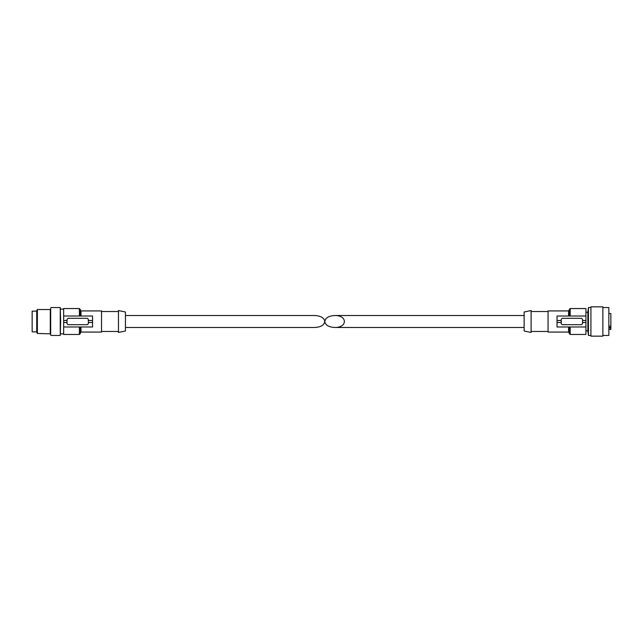 <?xml version="1.0" encoding="UTF-8"?>
<svg xmlns="http://www.w3.org/2000/svg" width="643" height="643" viewBox="0 0 643 643"><rect width="100%" height="100%" fill="white"/><g stroke="black" fill="none" stroke-linecap="round" stroke-linejoin="round"><path stroke-width="0.96" d="M125.441 315.52L314.821 315.52C320.865 315.882 324.185 317.875 324.787 321.5C325.39 325.125 328.718 327.118 334.754 327.48C347.558 327.769 347.558 315.231 334.754 315.52C328.718 315.882 325.39 317.875 324.787 321.5C324.185 325.125 320.865 327.118 314.821 327.48L125.441 327.48M585.934 320.503L585.934 316.018L557.023 316.018L557.023 320.503L561.21 320.503L561.21 319.306L562.207 318.309L581.545 318.309L582.542 319.306L582.542 320.503L585.934 320.503L585.934 326.982L557.023 326.982L557.023 322.497L561.21 322.497L561.21 323.694L562.207 324.691L581.545 324.691L582.542 323.694L582.542 320.503M582.542 322.497L585.934 322.497M561.21 320.503L561.21 322.497M557.023 320.503L557.023 322.497M585.934 316.018L585.934 308.544L570.18 308.544L569.184 309.54L569.184 316.018M608.857 329.473L610.85 329.473L610.85 313.527L608.857 313.527M610.85 326.065L608.857 326.065M610.85 328.034L608.857 328.034M602.877 335.453L608.857 335.453L608.857 307.547L602.877 307.547M602.877 336.152L602.877 306.848L590.917 306.848L590.917 336.152L602.877 336.152M590.917 335.453L588.441 335.453L588.441 307.547L590.917 307.547M588.441 335.453L587.863 330.767L587.863 312.233L588.441 307.547M570.18 326.982L570.18 334.456L585.934 334.456L585.934 326.982M570.18 334.456L569.184 333.46L569.184 326.982L569.184 332.664L568.589 332.069L568.589 326.982M568.589 332.069L548.053 332.069L548.053 310.931L568.589 310.931L569.184 310.336M531.11 332.463L531.11 310.537L524.133 312.016L524.133 330.984L531.11 332.463M79.394 326.982L79.394 334.456L63.649 334.456L63.649 326.982L92.552 326.982L92.552 322.497L88.364 322.497L88.364 323.694L87.368 324.691L68.029 324.691L67.033 323.694L67.033 322.497L63.649 322.497L63.649 308.544L79.394 308.544L79.394 316.018M67.033 322.497L67.033 320.503L63.649 320.503M79.394 308.544L80.391 309.54L80.391 316.018M36.731 311.132L32.15 311.132L32.15 331.868L36.731 331.868M37.366 333.46L37.366 309.54L36.731 310.633L36.731 332.367L37.366 333.46L50.693 333.862L50.693 309.138L50.693 333.862M50.693 321.5L50.693 335.059L50.693 321.5M60.659 321.5L60.257 335.453L60.257 307.547L60.659 321.5M63.649 326.982L63.649 322.497M80.391 326.982L80.391 333.46L79.394 334.456M80.986 316.018L80.986 310.931L101.522 310.931L101.522 332.069L80.986 332.069L80.391 332.664M118.465 321.5L118.465 332.463L125.441 330.984L125.441 312.016L118.465 310.537L118.465 321.5M92.552 322.497L92.552 316.018L63.649 316.018M92.552 320.503L88.364 320.503L88.364 322.497M67.033 320.503L67.033 319.306L68.029 318.309L87.368 318.309L88.364 319.306L88.364 320.503M570.18 316.018L570.18 308.544M568.589 316.018L568.589 310.931M608.857 327.424L610.85 327.424M37.366 309.54L50.291 309.54L50.291 333.46M50.693 307.941L50.693 335.059M80.986 326.982L80.986 332.069M524.133 315.52L334.754 315.52M524.133 327.48L334.754 327.48M587.863 312.233L585.934 312.233M587.863 330.767L585.934 330.767M548.053 311.534L531.11 311.534M548.053 331.466L531.11 331.466M80.986 310.931L80.391 310.336M50.291 309.54L50.693 309.138M51.086 335.453L60.257 335.453M51.086 307.547L60.257 307.547M60.659 333.862L63.649 333.862M60.659 309.138L63.649 309.138M101.522 331.466L118.465 331.466M101.522 311.534L118.465 311.534"/></g></svg>
